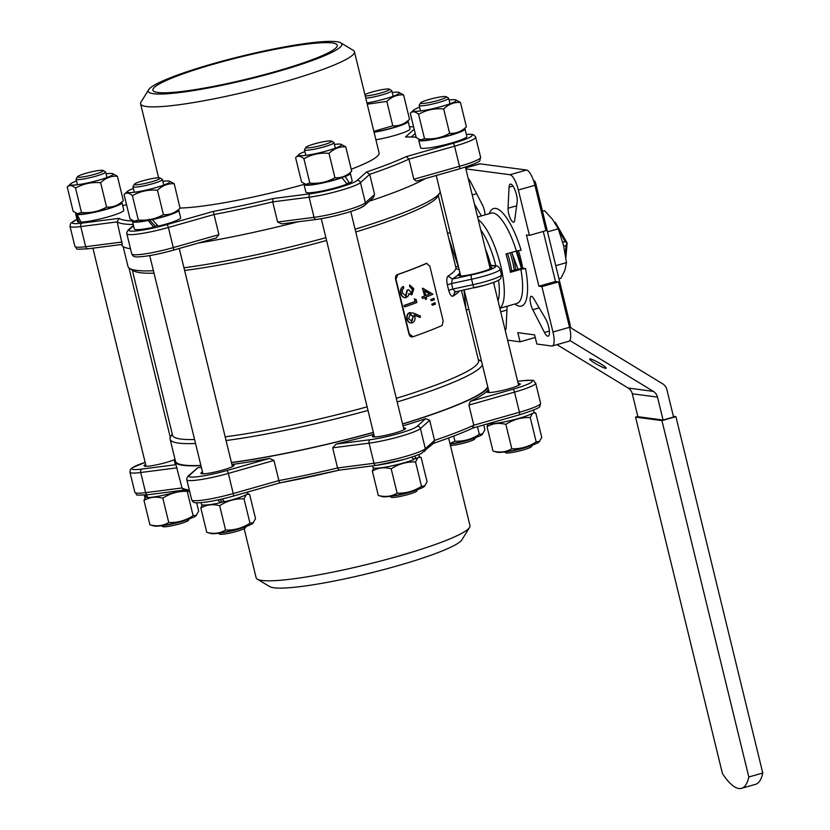 <?xml version="1.0" encoding="UTF-8"?>
<svg xmlns="http://www.w3.org/2000/svg" width="830" height="830" viewBox="0 0 830 830"><rect width="100%" height="100%" fill="white"/><g stroke="black" fill="none" stroke-linecap="round" stroke-linejoin="round"><path stroke-width="1.25" d="M488.497 423.622A23.811 2.884 -13.7 0 0 518.46 418.455A23.811 2.884 -13.7 0 0 533.981 411.846L533.555 410.093M419.067 139.554A23.811 2.884 -13.7 0 0 418.745 140.218A23.811 2.884 -13.7 0 0 450.078 135.383A23.811 2.884 -13.7 0 0 465.018 128.941A23.811 2.884 -13.7 0 0 464.686 128.598L464.395 128.681M418.745 140.218L420.571 147.719A23.811 2.884 -13.7 0 0 451.904 142.895A23.811 2.884 -13.7 0 0 466.844 136.442L465.018 128.941M532.559 413.299L530.235 417.542C521.499 417.231 513.376 419.503 505.854 424.379C498.934 422.553 492.667 423.321 487.034 426.672L492.979 451.053L497.129 452.236A22.057 2.666 -13.7 0 0 497.481 452.309A22.057 2.666 -13.7 0 0 519.238 449.009A22.057 2.666 -13.7 0 0 539.023 442.027L541.751 437.389L535.807 413.008L533.119 412.946M487.034 426.672L488.32 423.674M530.235 417.542L536.18 441.923L539.614 441.467M505.854 424.379L511.799 448.75C520.576 449.061 528.71 446.779 536.18 441.923M492.979 451.053C499.899 452.869 506.176 452.101 511.799 448.75M419.586 107.195A22.057 2.666 -13.7 0 0 413.703 110.048A22.057 2.666 -13.7 0 0 441.768 106.406A22.057 2.666 -13.7 0 0 455.597 99.828L460.443 102.443C454.218 102.028 448.625 104.196 443.677 108.948C434.661 108.159 426.298 109.954 418.59 114.333C415.187 111.386 412.417 111.013 410.279 113.233L416.224 137.614L421.069 140.239A22.057 2.666 -13.7 0 0 448.854 135.508A22.057 2.666 -13.7 0 0 462.964 130.019L466.149 127.042M420.198 139.99L424.535 138.714C433.551 139.502 441.913 137.707 449.621 133.319C455.857 133.744 461.449 131.576 466.387 126.824L466.325 126.897M413.703 110.048L410.279 113.233M455.597 99.828A22.057 2.666 -13.7 0 0 449.082 100.005M460.443 102.443L466.387 126.824M443.677 108.948L449.621 133.319M418.59 114.333L424.535 138.714M518.428 250.556A41.749 12.315 74.1 0 1 520.784 259.033A41.749 12.315 74.1 0 1 522.672 268.132L510.191 271.161M373.344 432.389A160.812 19.464 166.3 0 1 231.425 462.507M200.891 465.433A160.812 19.464 166.3 0 1 175.462 461.169L170.109 439.205A160.812 19.464 -13.7 0 0 195.538 443.479M487.739 386.78A160.812 19.464 166.3 0 1 402.54 423.933M489.285 213.663A50.755 14.982 74.1 0 1 521.115 250.224L516.405 251.054A46.957 13.861 -105.9 0 0 491.267 213.103L477.592 216.983M499.857 308.304L516.924 303.448A46.957 13.861 -105.9 0 0 520.867 269.345L525.577 268.526L522.672 268.132M455.182 291.921L452.941 296.175C451.375 296.611 449.953 294.66 448.688 290.324L452.838 289.037L455.546 291.828L454.498 292.222M463.97 290.044L465.952 308.853M459.903 272.593A161.279 19.515 166.3 0 1 452.423 279.015L451.499 283.549L447.349 284.835C446.457 280.322 446.685 277.386 448.034 276.048A157.493 19.059 -13.7 0 0 455.836 267.385L455.992 267.768A3.797 3.766 148.4 0 0 459.156 269.553M448.677 238.003L458.274 266.503L455.701 266.804M452.433 279.015L448.044 276.037M411.338 321.428L413.153 316.759L409.864 314.165M413.527 316.718L410.228 314.134L408.619 318.596L411.981 321.314L413.153 316.759M410.746 314.02L410.228 314.134M409.543 312.671L413.921 313.211L420.499 316.147L420.146 317.517L414.315 314.912L414.844 316.583C415.394 319.643 414.585 321.708 412.406 322.766L411.421 322.963M412.043 322.797C409.605 323.347 407.914 322.082 406.939 319C406.482 315.556 407.354 313.45 409.553 312.682L409.916 312.651C407.644 313.73 406.773 315.836 407.291 318.969C408.267 322.05 409.968 323.316 412.406 322.766M420.146 317.517L413.931 314.964M414.689 298.956L416.11 299.485L416.857 302.525A158.623 19.194 -13.7 0 1 404.708 306.903L404.345 305.43A158.623 19.194 -13.7 0 0 415.311 301.498L414.295 299.007L415.311 301.498M404.345 305.43L403.992 305.461A158.053 19.132 -13.7 0 0 414.907 301.539M404.708 306.903L403.992 305.461M406.493 297.565C403.847 298.063 402.031 296.642 401.035 293.291C400.423 290.168 401.222 287.906 403.411 286.495L403.774 287.979L402.363 289.877L402.343 292.865L406.026 296.123L407.385 290.127A158.623 19.194 -13.7 0 0 408.619 289.68L411.607 293.198L412.635 289.203L409.989 286.423L409.636 284.949L413.817 288.736L411.96 294.671L409.034 293.644L408.433 295.802L405.559 297.742M410.912 293.301L411.607 293.198L412.24 289.245L409.605 286.464L409.636 284.949M405.58 296.227L407.001 290.168A158.053 19.132 -13.7 0 0 408.236 289.722L408.619 289.68M411.275 294.806L411.96 294.671M403.411 286.495L403.048 286.537C400.859 287.937 400.07 290.199 400.683 293.322L401.035 293.291M406.119 297.607C403.484 298.095 401.679 296.673 400.683 293.322M408.661 293.675L411.566 294.723M435.356 304.185L432.357 305.201L432.108 304.174L434.993 302.711L435.356 304.185M432.108 304.174L432.357 305.201M431.662 304.237L434.993 302.711M434.266 299.755L431.278 300.761L431.029 299.734L433.914 298.271L434.266 299.755M431.029 299.734L431.278 300.761M430.583 299.806L433.914 298.271M424.14 290.759L429.67 293.882A158.053 19.132 -13.7 0 1 425.749 295.501M430.116 293.83L424.576 290.697L425.78 295.605A158.623 19.194 -13.7 0 0 430.116 293.82L429.67 293.893M422.802 288.218L432.928 294.256A158.623 19.194 -13.7 0 1 426.132 297.088L426.599 298.987A158.623 19.194 -13.7 0 1 425.531 299.412L425.074 297.514A158.623 19.194 -13.7 0 1 422.615 298.478L422.263 297.005A158.623 19.194 -13.7 0 0 424.711 296.03L422.377 288.29L424.711 296.03M422.263 297.005L421.837 297.057A158.053 19.132 -13.7 0 0 424.275 296.092M422.615 298.478L421.837 297.057M425.531 299.412L424.67 297.669M489.773 266.938A17.077 2.065 166.3 0 1 491.837 267.416A17.077 2.065 166.3 0 1 480.653 272.178A17.077 2.065 166.3 0 1 458.658 275.498A17.077 2.065 166.3 0 1 460.276 274.139M397.881 274.523L395.941 279.16L409.325 334.065L413.05 336.741A158.053 19.132 -13.7 0 0 442.1 325.485L443.179 320.951L429.795 266.057L426.464 263.338A157.493 19.059 -13.7 0 1 397.518 274.554L397.881 274.523A158.053 19.132 -13.7 0 0 426.931 263.266L426.464 263.338M412.334 336.866L413.05 336.741M397.518 274.554C395.92 275.083 395.277 276.629 395.588 279.191L408.972 334.096C409.864 336.451 411.099 337.354 412.686 336.773M520.867 269.345L510.409 272.323A46.957 13.861 -105.9 0 0 508.479 263.214A46.957 13.861 -105.9 0 0 505.947 254.022L516.405 251.054M123.141 246.562L127.996 266.461A160.812 19.464 -13.7 0 0 129.719 268.484L133.692 270.86A157.493 19.059 -13.7 0 0 154.017 273.163M184.613 270.476A157.493 19.059 -13.7 0 0 326.564 240.482M129.719 268.484A160.812 19.464 -13.7 0 0 153.425 270.736M183.959 267.8A160.812 19.464 -13.7 0 0 325.889 237.681M132.281 270.009L172.547 435.221A157.493 19.059 -13.7 0 0 194.562 439.506M225.158 436.819A157.493 19.059 -13.7 0 0 367.119 406.825M172.277 434.09L170.71 436.622A160.812 19.464 -13.7 0 0 170.109 439.205M226.071 440.543A160.812 19.464 -13.7 0 0 368.001 410.425M558.476 281.91L541.907 286.62L538.909 286.226L555.478 281.515L558.476 281.91L569.536 327.3A15.179 4.482 74.1 0 1 568.882 341.265L552.313 345.965A15.179 4.482 74.1 0 1 551.742 346.006L536.854 344.035L534.624 334.884L517.827 332.664L520.057 341.815L535.267 337.488M543.266 231.446L555.478 281.515M538.909 286.226L526.417 234.983L529.416 235.378L545.984 230.678L534.925 185.298L518.356 189.997L529.416 235.378M517.152 201.991L514.683 220.375A8.539 2.521 74.1 0 1 513.729 222.17A8.539 2.521 74.1 0 1 509.942 217.501A8.539 2.521 74.1 0 1 508.043 208.247L509.039 187.175A10.437 3.081 74.1 0 1 510.284 184.115A10.437 3.081 74.1 0 1 516.436 194.594A10.437 3.081 74.1 0 1 517.152 201.991M544.459 332.467L532.777 309.714A8.539 2.521 74.1 0 1 530.235 301.3A8.539 2.521 74.1 0 1 531.138 296.32A8.539 2.521 74.1 0 1 533.752 298.603L545.652 318.886A10.437 3.081 74.1 0 1 548.609 326.574A10.437 3.081 74.1 0 1 548.153 336.181A10.437 3.081 74.1 0 1 544.459 332.467L549.356 331.077M507.13 306.229A8.539 2.521 74.1 0 1 507.13 306.322L506.134 327.394A10.437 3.081 74.1 0 1 505.211 330.278M468.276 178.772A10.437 3.081 74.1 0 1 470.714 182.102L482.386 204.854A8.539 2.521 74.1 0 1 484.398 210.384A8.539 2.521 74.1 0 1 485.052 214.866M481.379 215.904L474.449 204.107M541.907 286.62L552.967 332A15.179 4.482 74.1 0 1 552.313 345.965M465.609 167.816L479.418 163.894A15.179 4.482 74.1 0 1 479.999 163.852L526.552 170.015A15.179 4.482 74.1 0 1 534.925 185.298M465.869 168.884L509.983 174.725A15.179 4.482 74.1 0 1 518.356 189.997M520.057 341.815L507.618 340.165M355.074 229.225A160.812 19.464 -13.7 0 0 439.858 192.882A160.812 19.464 -13.7 0 0 440.274 192.083M397.186 401.969A160.812 19.464 -13.7 0 0 482.386 364.827M481.587 361.538A160.812 19.464 -13.7 0 0 480.85 361.019L478.288 359.483M396.294 398.338A157.493 19.059 -13.7 0 0 478.568 360.625L461.49 290.573M355.748 231.995A157.493 19.059 -13.7 0 0 437.431 196.814L439.858 192.882M565.323 254.094L566.081 245.504L567.139 243.014L565.863 257.559M554.793 222.72L555.27 222.264A20.875 6.163 74.1 0 0 555.062 222.233L554.606 222.316M566.89 243.19L565.116 241.572L558.569 229.62M555.27 222.264L567.139 243.014M563.726 246.168L566.081 245.504M565.116 241.572L562.73 242.256M514.247 270.009A35.099 10.354 -105.9 0 0 512.369 260.547A35.099 10.354 -105.9 0 0 510.201 252.818M509.755 261.294A35.099 10.354 -105.9 0 0 507.587 253.555A35.099 10.354 74.1 0 1 511.622 270.756A35.099 10.354 -105.9 0 0 509.755 261.294M511.84 252.351L512.297 253.907A30.357 8.964 -105.9 0 0 511.809 252.351M515.71 269.594A30.357 8.964 -105.9 0 0 512.297 253.907L517.951 268.962M516.187 251.117L521.479 268.474M522.288 268.246L516.997 250.888M532.393 445.139L531.511 446.582A13.28 1.608 166.3 0 1 523.025 450.016A13.28 1.608 166.3 0 1 505.895 452.817L504.443 451.956M506.622 451.634A15.179 1.836 -13.7 0 0 523.201 448.262A15.179 1.836 -13.7 0 0 530.308 445.855M429.079 99.486A13.28 1.608 -13.7 0 0 420.592 102.93A13.28 1.608 -13.7 0 0 437.815 100.503A13.28 1.608 -13.7 0 0 446.208 96.685A13.28 1.608 -13.7 0 0 429.079 99.486M446.208 96.685L448.48 98.044A15.179 1.836 166.3 0 1 448.646 98.231A15.179 1.836 166.3 0 1 438.894 102.401A15.179 1.836 166.3 0 1 419.15 105.42A15.179 1.836 166.3 0 1 419.202 105.171L420.592 102.93M146.402 494.929L147.771 497.554A23.811 2.884 -13.7 0 0 175.41 492.232A23.811 2.884 -13.7 0 0 181.168 490.468M144.233 495.147L144.659 496.9A23.811 2.884 -13.7 0 0 145.935 497.481L147.491 497.046M145.935 497.481L144.96 495.085M222.046 499.017L224.681 501.745A23.811 2.884 -13.7 0 0 247.382 493.881A23.811 2.884 -13.7 0 0 247.776 493.145L247.516 492.076M201.078 502.669L201.503 504.422A23.811 2.884 -13.7 0 0 220.313 502.741L221.724 501.445L219.94 499.504M220.313 502.741L217.771 499.971M414.658 456.116L416.235 458.565L413.195 458.959M372.618 465.858L373.033 467.539A23.811 2.884 -13.7 0 0 381.053 467.778A23.811 2.884 -13.7 0 0 413.693 459.633L411.784 457.102M416.235 458.565A23.811 2.884 -13.7 0 0 419.306 456.261L418.88 454.508M450.078 444.05A22.057 2.666 -13.7 0 0 456.427 442.857A22.057 2.666 -13.7 0 0 482.168 434.495L484.896 429.867L483.714 424.981M449.943 443.469L454.954 441.228C463.731 441.529 471.855 439.257 479.335 434.401L482.77 433.945M477.468 426.755L479.335 434.401M453.699 436.072L454.954 441.228M149.929 524.83C156.849 526.645 163.126 525.878 168.749 522.527C177.485 522.848 185.609 520.566 193.131 515.7L187.186 491.319C178.409 491.018 170.285 493.29 162.804 498.145C155.884 496.33 149.618 497.097 143.984 500.449L149.929 524.83L154.079 526.013A22.057 2.666 -13.7 0 0 154.432 526.085A22.057 2.666 -13.7 0 0 176.178 522.786A22.057 2.666 -13.7 0 0 195.973 515.793L198.692 511.166L196.658 502.793M193.131 515.7L196.565 515.243M162.804 498.145L168.749 522.527M143.984 500.449L145.323 497.367M246.354 494.597L244.03 498.84C235.253 498.54 227.13 500.822 219.649 505.678C212.729 503.862 206.463 504.63 200.839 507.981L206.774 532.362L210.924 533.534A22.057 2.666 -13.7 0 0 227.067 531.688A22.057 2.666 -13.7 0 0 252.818 523.325L255.547 518.698L249.602 494.317L246.915 494.255M219.649 505.678L225.594 530.059C234.371 530.36 242.505 528.077 249.975 523.222L253.409 522.765M220.635 502.451A22.057 2.666 -13.7 0 0 224.505 501.569M244.03 498.84L249.975 523.222M206.774 532.362C213.694 534.178 219.971 533.41 225.594 530.059M200.839 507.981L202.167 504.889M417.884 457.714L415.56 461.957C406.783 461.656 398.659 463.929 391.179 468.784C384.29 466.968 378.024 467.736 372.359 471.087L378.304 495.469L382.443 496.651A22.057 2.666 -13.7 0 0 397.944 494.929A22.057 2.666 -13.7 0 0 419.046 489.067A22.057 2.666 -13.7 0 0 424.338 486.432L427.066 481.805L421.121 457.423L418.434 457.361M415.56 461.957L421.505 486.339L424.939 485.882M413.496 459.364A22.057 2.666 -13.7 0 0 414.917 458.731M391.179 468.784L397.124 493.165C405.901 493.477 414.025 491.194 421.505 486.339M378.304 495.469C385.224 497.284 391.501 496.516 397.124 493.165M372.359 471.087L373.697 468.006M475.549 437.618L474.656 439.049A13.28 1.608 166.3 0 1 474.511 439.226A13.28 1.608 166.3 0 1 463.825 443.127A13.28 1.608 166.3 0 1 450.431 445.492M450.088 444.081A15.179 1.836 -13.7 0 0 473.463 438.333M365.231 95.979A13.28 1.608 -13.7 0 0 378.625 93.614A13.28 1.608 -13.7 0 0 389.312 89.713A13.28 1.608 -13.7 0 0 389.363 89.152A13.28 1.608 -13.7 0 0 378.418 90.397A13.28 1.608 -13.7 0 0 364.889 94.589M389.363 89.152L391.636 90.511A15.179 1.836 166.3 0 1 391.791 90.709A15.179 1.836 166.3 0 1 391.573 91.144A15.179 1.836 166.3 0 1 380.866 95.211A15.179 1.836 166.3 0 1 365.771 98.22M189.344 518.916L188.452 520.348A13.28 1.608 166.3 0 1 179.975 523.792A13.28 1.608 166.3 0 1 162.836 526.594L161.394 525.732M163.572 525.4A15.179 1.836 -13.7 0 0 180.151 522.039A15.179 1.836 -13.7 0 0 187.258 519.632M94.765 174.279A13.28 1.608 -13.7 0 0 103.159 170.461A13.28 1.608 -13.7 0 0 86.03 173.263A13.28 1.608 -13.7 0 0 77.543 176.707A13.28 1.608 -13.7 0 0 94.765 174.279M103.159 170.461L105.431 171.81A15.179 1.836 166.3 0 1 105.597 172.007A15.179 1.836 166.3 0 1 95.834 176.178A15.179 1.836 166.3 0 1 76.101 179.197A15.179 1.836 166.3 0 1 76.153 178.948L77.543 176.707M246.188 526.438L245.307 527.88A13.28 1.608 166.3 0 1 245.151 528.056A13.28 1.608 166.3 0 1 232.276 532.507A13.28 1.608 166.3 0 1 219.691 534.126L218.238 533.254M159.951 178.543A13.28 1.608 -13.7 0 0 160.014 177.983A13.28 1.608 -13.7 0 0 147.418 179.602A13.28 1.608 -13.7 0 0 134.543 184.053A13.28 1.608 -13.7 0 0 134.398 184.229A13.28 1.608 -13.7 0 0 145.499 183.357A13.28 1.608 -13.7 0 0 159.951 178.543M160.014 177.983L162.275 179.342A15.179 1.836 166.3 0 1 162.441 179.529A15.179 1.836 166.3 0 1 162.213 179.975A15.179 1.836 166.3 0 1 146.599 185.277A15.179 1.836 166.3 0 1 132.945 186.719A15.179 1.836 166.3 0 1 132.997 186.48L134.398 184.229M220.417 532.933A15.179 1.836 -13.7 0 0 244.103 527.154M417.718 489.555L416.826 490.987A13.28 1.608 166.3 0 1 408.858 494.286A13.28 1.608 166.3 0 1 395.64 497.191A13.28 1.608 166.3 0 1 391.21 497.232L389.768 496.371M391.947 496.039A15.179 1.836 -13.7 0 0 394.001 495.821A15.179 1.836 -13.7 0 0 415.633 490.271M327.113 141.142A13.28 1.608 -13.7 0 0 313.885 144.047A13.28 1.608 -13.7 0 0 305.917 147.335A13.28 1.608 -13.7 0 0 310.441 147.667A13.28 1.608 -13.7 0 0 325.08 144.337A13.28 1.608 -13.7 0 0 331.533 141.1A13.28 1.608 -13.7 0 0 327.113 141.142M331.533 141.1L333.805 142.449A15.179 1.836 166.3 0 1 333.971 142.646A15.179 1.836 166.3 0 1 325.63 146.402A15.179 1.836 166.3 0 1 309.694 149.971A15.179 1.836 166.3 0 1 304.475 149.836A15.179 1.836 166.3 0 1 304.527 149.587L305.917 147.335M374.081 132.292A23.811 2.884 -13.7 0 0 407.872 122.052A23.811 2.884 -13.7 0 0 408.173 121.419A23.811 2.884 -13.7 0 0 407.706 121.014M375.907 139.793A23.811 2.884 -13.7 0 0 409.709 129.553A23.811 2.884 -13.7 0 0 409.999 128.92L408.173 121.419M77.18 214.597A23.811 2.884 -13.7 0 0 107.018 209.16A23.811 2.884 -13.7 0 0 121.969 202.717L123.794 210.218A23.811 2.884 -13.7 0 1 108.855 216.661A23.811 2.884 -13.7 0 1 80.946 222.139L77.18 214.597L78.777 214.14M76.018 213.331A23.811 2.884 -13.7 0 0 75.696 213.995L77.522 221.496A23.811 2.884 -13.7 0 0 79.016 222.108L80.655 221.631M79.016 222.108L76.028 214.337L77.584 213.891M151.952 219.701A23.811 2.884 -13.7 0 0 178.523 210.882A23.811 2.884 -13.7 0 0 178.813 210.239L180.639 217.74A23.811 2.884 -13.7 0 1 180.349 218.383A23.811 2.884 -13.7 0 1 158.157 226.196L152.222 219.421M132.862 220.853A23.811 2.884 -13.7 0 0 132.831 220.884A23.811 2.884 -13.7 0 0 132.541 221.517L134.367 229.028A23.811 2.884 -13.7 0 0 153.778 227.202L154.992 225.957L148.964 219.296M153.778 227.202L147.989 220.292M132.541 221.517A23.811 2.884 -13.7 0 0 147.709 220.583M346.473 183.42L349.389 183.025L345.124 176.572L343.796 176.749M304.392 183.97A23.811 2.884 -13.7 0 0 304.07 184.634L305.897 192.135A23.811 2.884 -13.7 0 0 314.383 192.311A23.811 2.884 -13.7 0 0 346.95 184.073L342.033 177.713L340.694 177.89M345.124 176.572A23.811 2.884 -13.7 0 0 350.343 173.356A23.811 2.884 -13.7 0 0 349.876 172.951M304.07 184.634A23.811 2.884 -13.7 0 0 312.557 184.81A23.811 2.884 -13.7 0 0 342.033 177.713M349.389 183.025A23.811 2.884 -13.7 0 0 352.169 180.857L350.343 173.356M374.019 132.053A22.057 2.666 -13.7 0 0 406.077 122.529A22.057 2.666 -13.7 0 0 406.119 122.498A22.057 2.666 -13.7 0 0 406.15 122.467L409.408 119.427M373.842 131.306L392.777 125.797C399.012 126.212 404.594 124.044 409.543 119.302L409.481 119.364M366.933 102.962A22.057 2.666 -13.7 0 0 398.981 93.437A22.057 2.666 -13.7 0 0 398.753 92.306A22.057 2.666 -13.7 0 0 392.227 92.483M398.753 92.306L403.598 94.921C397.363 94.506 391.77 96.674 386.832 101.416L367.233 104.196M403.598 94.921L409.543 119.302M386.832 101.416L392.777 125.797M76.526 180.971A22.057 2.666 -13.7 0 0 70.654 183.814A22.057 2.666 -13.7 0 0 98.708 180.183A22.057 2.666 -13.7 0 0 112.548 173.605L117.393 176.219C111.158 175.804 105.576 177.973 100.627 182.714C91.611 181.936 83.249 183.731 75.54 188.109C72.148 185.163 69.378 184.789 67.23 187.009L73.175 211.391L78.02 214.005A22.057 2.666 -13.7 0 0 105.804 209.274A22.057 2.666 -13.7 0 0 119.914 203.796L123.099 200.819M100.627 182.714L106.572 207.095C112.807 207.51 118.389 205.352 123.338 200.601L123.276 200.663M112.548 173.605A22.057 2.666 -13.7 0 0 106.022 173.781M117.393 176.219L123.338 200.601M75.54 188.109L81.485 212.49C90.501 213.279 98.863 211.474 106.572 207.095M77.149 213.767L81.485 212.49M70.654 183.814L67.23 187.009M133.381 188.503A22.057 2.666 -13.7 0 0 127.54 191.315A22.057 2.666 -13.7 0 0 127.509 191.346A22.057 2.666 -13.7 0 0 144.586 190.444A22.057 2.666 -13.7 0 0 169.631 182.258A22.057 2.666 -13.7 0 0 169.403 181.137L174.248 183.752C168.013 183.337 162.421 185.495 157.472 190.246C148.508 189.448 140.146 191.253 132.385 195.641C128.982 192.685 126.212 192.321 124.075 194.542L130.019 218.923L134.865 221.537A22.057 2.666 -13.7 0 0 156.216 218.498A22.057 2.666 -13.7 0 0 176.728 211.36A22.057 2.666 -13.7 0 0 176.759 211.328A22.057 2.666 -13.7 0 0 176.79 211.287M174.248 183.752L180.048 208.257M169.403 181.137A22.057 2.666 -13.7 0 0 162.877 181.314M157.472 190.246L163.417 214.628C169.652 215.043 175.244 212.874 180.183 208.133M132.385 195.641L138.33 220.023C147.346 220.801 155.708 219.006 163.417 214.628M134.004 221.299L138.33 220.023M127.509 191.346L124.075 194.542M304.901 151.61A22.057 2.666 -13.7 0 0 299.028 154.453A22.057 2.666 -13.7 0 0 306.042 155.345A22.057 2.666 -13.7 0 0 331.295 149.556A22.057 2.666 -13.7 0 0 340.923 144.244L345.768 146.858C339.563 146.433 333.971 148.601 329.002 153.353C319.986 152.575 311.624 154.37 303.915 158.748C300.502 155.801 297.731 155.428 295.605 157.648L301.549 182.029L306.394 184.644A22.057 2.666 -13.7 0 0 313.138 184.447A22.057 2.666 -13.7 0 0 334.272 179.892A22.057 2.666 -13.7 0 0 348.289 174.435L351.474 171.457M305.523 184.405L309.86 183.129C318.876 183.918 327.228 182.112 334.947 177.734C341.182 178.149 346.764 175.991 351.713 171.239L351.65 171.302M299.028 154.453L295.605 157.648M340.923 144.244A22.057 2.666 -13.7 0 0 334.397 144.42M345.768 146.858L351.713 171.239M329.002 153.353L334.947 177.734M303.915 158.748L309.86 183.129M632.304 393.794L637.886 416.691L663.087 420.032L657.505 397.124L632.304 393.794A9.483 8.995 97.5 0 0 628.175 388.046L556.961 344.647M533.555 180.66L534.188 180.743A2.843 0.84 74.1 0 1 535.755 183.606L569.857 323.472A9.483 8.995 -82.5 0 0 569.888 323.596L570.355 326.875A9.483 8.995 -82.5 0 0 572.783 329.054L662.734 383.865A9.483 8.995 97.5 0 1 666.864 389.612L673.555 417.054L663.087 420.032M738.856 788.5A70.208 20.719 74.1 0 1 722.422 773.487L635.552 417.106L661.946 420.603L748.816 776.984A70.208 20.719 74.1 0 1 741.532 788.324A70.208 20.719 74.1 0 1 738.856 788.5M637.834 416.463L635.552 417.106M748.816 776.984L762.77 773.021L675.9 416.639L661.946 420.603M673.369 416.307L675.9 416.639M741.532 788.324L755.487 784.36A70.208 20.719 -105.9 0 0 762.77 773.021M628.175 388.046L653.376 391.387A9.483 8.995 -82.5 0 1 657.505 397.124M605.672 368.323A9.483 1.172 29.2 0 1 596.127 363.924A9.483 1.172 29.2 0 1 589.642 358.985A9.483 1.172 29.2 0 1 590.182 358.892A9.483 1.172 29.2 0 1 599.737 363.291A9.483 1.172 29.2 0 1 606.211 368.23A9.483 1.172 29.2 0 1 605.672 368.323M570.355 326.875L569.494 327.124M653.376 391.387L569.837 340.476M569.888 323.596L568.716 323.928M558.974 278.839L561.018 278.257L564.919 270.103L566.496 262.622L563.539 245.39L558.258 228.81L552.552 219.4L544.542 210.633L542.488 211.214M547.52 231.861L558.258 228.81M555.758 265.673L566.496 262.622M213.559 63.547A99.621 12.056 -13.7 0 0 148.653 89.702A99.621 12.056 -13.7 0 0 276.566 71.878A99.621 12.056 -13.7 0 0 340.777 42.87A99.621 12.056 -13.7 0 0 213.559 63.547M340.777 42.87L353.258 50.329A110.048 13.322 166.3 0 1 354.441 51.709A110.048 13.322 166.3 0 1 282.314 82.388A110.048 13.322 166.3 0 1 140.592 103.843A110.048 13.322 166.3 0 1 141.007 102.069L148.653 89.702M215.063 63.744A94.869 11.485 166.3 0 1 337.239 45.245A94.869 11.485 166.3 0 1 275.062 71.681A94.869 11.485 166.3 0 1 152.886 90.18A94.869 11.485 166.3 0 1 215.063 63.744M416.131 137.251A158.914 19.235 -13.7 0 0 405.507 136.981L416.089 137.085M406.389 156.559L408.941 159.142A161.757 19.578 166.3 0 1 369.703 174.341L366.507 172.007A158.914 19.235 -13.7 0 0 406.389 156.559L453.014 143.31A2.843 0.84 74.1 0 1 454.581 146.173L408.941 159.142L413.848 179.27L416.297 181.158L459.364 168.926A2.843 0.84 74.1 0 1 459.26 168.936L416.556 181.065M273.07 198.546L272.707 201.887A161.757 19.578 166.3 0 1 214.016 214.514L213.424 211.37A158.914 19.235 -13.7 0 0 273.07 198.546L310.275 193.763A2.843 1.919 82.7 0 0 309.123 197.208L272.707 201.887L277.614 222.025L281.764 223.893L316.209 219.462A2.843 1.919 82.7 0 0 316.521 219.379A29.413 3.559 166.3 0 0 363.333 206.079M88.146 248.741A2.843 1.919 82.7 0 1 87.835 248.824C71.743 249.457 78.954 249.581 74.897 246.375A32.256 3.901 -13.7 0 0 85.656 246.697A2.843 1.919 82.7 0 0 87.835 248.824L122.29 244.394L117.165 221.89L119.095 218.342A158.914 19.235 -13.7 0 0 132.779 220.946M218.923 234.641L216.225 237.992L173.159 250.224A2.843 0.84 -105.9 0 0 173.283 247.61L218.923 234.641L214.016 214.514L168.376 227.482A32.256 3.901 166.3 0 1 126.834 233.77C126.617 232.753 127.073 231.508 128.214 230.045L133.474 225.324M373.479 197.447L374.6 194.469L369.703 174.341L360.479 182.621A32.256 3.901 166.3 0 1 339.906 190.589A32.256 3.901 166.3 0 1 309.123 197.208L314.031 217.335A2.843 1.919 82.7 0 0 316.209 219.462C332.208 217.398 360.085 209.845 364.567 205.456L373.479 197.447M157.493 225.511A17.077 2.065 166.3 0 1 154.837 226.123M351.225 169.237A110.048 13.322 -13.7 0 0 379.103 152.907L354.441 51.709M180.162 208.04A110.048 13.322 -13.7 0 0 304.091 184.395M298.167 221.776A161.757 19.578 166.3 0 1 198.567 243.014M130.476 248.689A161.757 19.578 166.3 0 1 121.719 244.726L121.657 244.477M425.344 178.585A161.757 19.578 166.3 0 1 369.319 201.192M469.562 527.434L461.916 539.801A99.621 12.056 166.3 0 1 396.999 565.956A99.621 12.056 166.3 0 1 269.792 586.634L257.31 579.174A110.048 13.322 -13.7 0 0 397.85 556.328A110.048 13.322 -13.7 0 0 469.562 527.434A110.048 13.322 -13.7 0 0 469.977 525.66L448.605 437.981M244.165 528.7L256.128 577.794A110.048 13.322 -13.7 0 0 257.31 579.174M488.424 389.602A161.757 19.578 -13.7 0 1 470.257 401.388L468.898 405.082L473.806 425.209L472.592 428.114M433.084 443.469C449.352 437.95 462.663 432.793 473.007 428.01L472.82 428.073M433.831 443.044L434.557 440.408A161.757 19.578 -13.7 0 0 473.806 425.209L519.435 412.251A2.843 0.84 74.1 0 1 519.321 414.865A2.843 0.84 74.1 0 1 519.207 414.876L473.038 427.99M373.822 434.329A161.757 19.578 -13.7 0 1 336.15 444.081L332.664 447.837L337.571 467.964L339.096 470.164L376.166 465.402A2.843 1.919 82.7 0 0 376.467 465.319A29.413 3.559 166.3 0 0 404.532 459.291M339.003 470.164A158.914 19.235 166.3 0 1 279.627 482.936L278.87 480.591A161.757 19.578 -13.7 0 0 337.571 467.964L373.988 463.285A2.843 1.919 82.7 0 0 376.166 465.402L404.635 459.281C418.766 455.099 421.536 453.273 421.453 453.336L433.851 443.023M189.759 491.868L183.129 489.586L182.029 487.957A161.757 19.578 -13.7 0 0 189.313 490.053M429.65 420.281L420.426 428.56A32.256 3.901 166.3 0 1 399.853 436.528A32.256 3.901 166.3 0 1 369.08 443.147L373.988 463.285A32.256 3.901 -13.7 0 0 404.76 456.666A32.256 3.901 -13.7 0 0 425.334 448.698L434.557 440.408L429.65 420.281L425.676 418.652A161.757 19.578 -13.7 0 1 403.017 425.883M201.389 467.477A161.757 19.578 -13.7 0 1 198.028 467.612L188.171 475.984A2.843 2.76 48.1 0 1 189.406 475.362A29.413 3.559 -13.7 0 0 226.756 470.558L269.46 458.43L273.962 460.453L278.87 480.591L233.24 493.549A2.843 0.84 74.1 0 1 233.116 496.164A2.843 0.84 74.1 0 1 233.002 496.174M148.103 494.68A2.843 1.919 -97.3 0 1 147.792 494.763A2.843 1.919 -97.3 0 1 145.613 492.647L182.029 487.957L175.929 464.686A161.757 19.578 -13.7 0 1 174.985 463.223L174.539 461.397A161.757 19.578 -13.7 0 0 200.943 465.651M145.644 464.478A17.077 2.065 -13.7 0 0 144.026 465.848A17.077 2.065 -13.7 0 0 166.01 462.518A17.077 2.065 -13.7 0 0 174.757 459.519M202.489 472A17.077 2.065 -13.7 0 0 200.87 473.37A17.077 2.065 -13.7 0 0 222.865 470.039A17.077 2.065 -13.7 0 0 234.05 465.277A17.077 2.065 -13.7 0 0 231.985 464.81M374.019 435.117A17.077 2.065 -13.7 0 0 372.4 436.487A17.077 2.065 -13.7 0 0 394.385 433.156A17.077 2.065 -13.7 0 0 405.58 428.394A17.077 2.065 -13.7 0 0 403.515 427.927M488.694 390.702A17.077 2.065 -13.7 0 0 487.075 392.071A17.077 2.065 -13.7 0 0 509.06 388.741A17.077 2.065 -13.7 0 0 520.254 383.979A17.077 2.065 -13.7 0 0 518.19 383.512M231.902 464.489A161.757 19.578 -13.7 0 0 269.46 458.43M174.954 459.115A161.757 19.578 -13.7 0 0 174.539 461.397M231.456 462.652A161.757 19.578 -13.7 0 0 373.376 432.503M402.571 424.057A161.757 19.578 -13.7 0 0 487.978 387.776M480.736 229.858A43.17 12.741 74.1 0 1 495.852 265.911M478.256 219.711A46.957 13.861 74.1 0 1 500.635 265.444A46.957 13.861 74.1 0 1 499.805 308.096M494.161 284.939A39.373 11.62 -105.9 0 0 493.933 282.262M498.56 280.135A43.17 12.741 74.1 0 1 498.062 300.958M525.577 268.526A50.755 14.982 74.1 0 1 514.953 304.008M459.447 291.019A157.493 19.059 166.3 0 1 452.941 296.175M452.423 279.015L471.367 274.938A3.797 0.83 77.9 0 0 471.565 279.233L472.903 284.721A24.672 2.988 -13.7 0 0 485.28 281.64A24.672 2.988 -13.7 0 0 501.445 274.761L500.106 269.273A24.672 2.988 166.3 0 1 483.942 276.151A24.672 2.988 166.3 0 1 471.565 279.233L451.499 283.549L452.838 289.037L472.903 284.721A3.797 0.83 77.9 0 0 474.397 287.803A3.797 0.83 77.9 0 0 474.49 287.751A20.875 2.521 166.3 0 0 484.969 285.147M458.679 267.571A3.797 1.121 -105.9 0 1 458.274 266.503L458.409 266.471M471.367 274.938A20.875 2.521 -13.7 0 0 481.846 272.333A20.875 2.521 -13.7 0 0 494.431 266.005A3.797 3.6 -82.5 0 1 495.821 265.911L489.306 265.04M494.431 266.005L489.378 265.341M448.688 290.324L447.349 284.835M490.789 265.237A39.373 11.62 -105.9 0 0 485.363 248.876M508.043 208.247L516.644 205.799M509.039 187.175L512.95 186.065M532.777 309.714L539.199 307.889M500.708 311.81L506.954 310.036M472.218 194.925L476.648 193.66M569.536 327.3L552.967 332M526.552 170.015L509.983 174.725M479.999 163.852L465.64 167.93M535.755 183.606L534.572 183.949M534.188 180.743L533.638 180.899M405.507 136.981L414.17 129.2M415.208 133.464L411.421 136.867M413.599 126.845A29.413 3.559 -13.7 0 0 409.501 126.886M475.715 137.189A32.256 3.901 166.3 0 1 454.581 146.173L459.488 166.311A2.843 0.84 74.1 0 1 459.364 168.926C473.691 164.382 480.529 161.528 479.885 160.366L480.622 157.316L475.6 136.815L473.702 134.844L472 134.356L466.336 134.356M453.014 143.31A29.413 3.559 -13.7 0 0 466.346 134.419M310.275 193.763A29.413 3.559 -13.7 0 0 357.087 180.463A2.843 2.76 48.1 0 1 360.479 182.621L365.387 202.748L374.6 194.469M357.087 180.463L366.507 172.007M126.534 204.637L122.695 205.726M133.267 224.484A161.757 19.578 166.3 0 1 117.165 221.89L80.749 226.569A2.843 1.919 -97.3 0 1 81.9 223.125L119.095 218.342M77.024 219.473A29.413 3.559 -13.7 0 0 81.9 223.125M122.072 242.018L85.656 246.697L80.749 226.569A32.256 3.901 166.3 0 1 69.99 226.248L70.726 223.197L77.014 219.411M133.568 225.719L129.449 229.422A29.413 3.559 -13.7 0 0 166.809 224.619A2.843 0.84 74.1 0 1 168.376 227.482L173.283 247.61A32.256 3.901 -13.7 0 1 131.742 253.897L126.834 233.77M166.809 224.619L213.424 211.37M129.449 229.422A2.843 2.76 -131.9 0 0 128.214 230.045M173.055 250.235A2.843 0.84 -105.9 0 0 173.159 250.224C158.623 254.229 147.024 256.449 138.351 256.875C132.115 257.207 132.717 254.883 131.742 253.897M215.759 238.106L173.252 250.172M277.614 222.025L314.031 217.335A32.256 3.901 -13.7 0 0 344.813 210.716A32.256 3.901 -13.7 0 0 365.387 202.748A2.843 2.76 48.1 0 1 364.567 205.456M413.848 179.27L459.488 166.311A32.256 3.901 -13.7 0 0 480.622 157.316M523.056 380.68A2.843 1.919 82.7 0 0 522.734 380.68C538.826 380.047 531.615 379.922 535.672 383.128A32.256 3.901 166.3 0 1 514.538 392.123L519.435 412.251A32.256 3.901 -13.7 0 0 540.579 403.256L539.842 406.306C540.486 407.468 533.649 410.321 519.321 414.865L472.913 428.052M332.664 447.837L369.08 443.147A2.843 1.919 -97.3 0 1 370.221 439.703A29.413 3.559 -13.7 0 0 398.286 433.665A29.413 3.559 -13.7 0 0 417.044 426.402A2.843 2.76 -131.9 0 1 420.426 428.56L425.334 448.698A2.843 2.76 48.1 0 1 424.524 451.396M273.962 460.453L228.333 473.422A32.256 3.901 166.3 0 1 186.792 479.709L191.699 499.836C192.674 500.832 192.072 503.146 198.308 502.814C206.981 502.389 218.581 500.168 233.116 496.164L279.606 482.956L233.209 496.122M191.699 499.836A32.256 3.901 -13.7 0 0 233.24 493.549L228.333 473.422A2.843 0.84 -105.9 0 0 226.756 470.558M134.854 492.315A32.256 3.901 -13.7 0 0 145.613 492.647L140.706 472.509A32.256 3.901 166.3 0 1 129.947 472.187L134.854 492.315C138.911 495.52 131.7 495.396 147.792 494.763L184.001 490.105M470.257 401.388L512.961 389.26A2.843 0.84 -105.9 0 1 514.538 392.123L468.898 405.082M517.661 381.333L522.734 380.68A2.843 1.919 82.7 0 0 522.423 380.763L517.671 381.375M512.961 389.26A29.413 3.559 -13.7 0 0 522.423 380.763M336.15 444.081L370.221 439.703M417.044 426.402L425.676 418.652M198.028 467.612L189.406 475.362M129.947 472.187L130.341 469.645L132.271 467.726L145.136 462.403A29.413 3.559 -13.7 0 0 141.857 469.064A2.843 1.919 82.7 0 0 140.706 472.509L177.122 467.83M141.857 469.064L175.929 464.686M533.752 412.417L535.298 412.842M455.338 291.901L485.114 285.136C500.262 280.364 495.614 281.349 498.591 280.115C500.241 279.949 501.196 278.164 501.445 274.761M500.106 269.273C498.809 266.721 497.388 265.59 495.821 265.911M450.171 232.659L447.557 233.406M468.826 309.227L466.221 309.964M455.836 267.385L438.292 195.413M489.14 392.538L464.146 290.002M460.723 275.975L436.227 175.493M420.499 110.961L419.15 105.42M518.636 385.348L493.539 282.408M490.219 268.785L465.433 167.1M449.995 103.771L448.646 98.231M247.548 493.715L249.104 494.151M419.077 456.832L420.623 457.257M393.15 96.249L391.791 90.709M170.295 437.42L128.982 267.966M106.946 177.547L105.597 172.007M146.09 466.315L92.908 248.17M77.449 184.737L76.101 179.197M232.431 466.647L179.249 248.492M163.79 185.069L162.441 179.529M202.935 473.837L149.732 255.588M134.294 192.259L132.945 186.719M374.465 436.954L321.262 218.705M305.824 155.376L304.475 149.836M403.961 429.764L350.758 211.515M335.32 148.186L333.971 142.646M176.759 211.328L180.12 208.195M409.491 126.834L413.558 126.689M122.695 205.705L126.534 204.616M74.897 246.375L69.99 226.248M158.623 177.786L140.592 103.843M279.606 482.956L339.148 470.154M188.171 475.984C187.03 477.447 186.563 478.692 186.792 479.709M535.672 383.128L540.579 403.256"/></g></svg>
